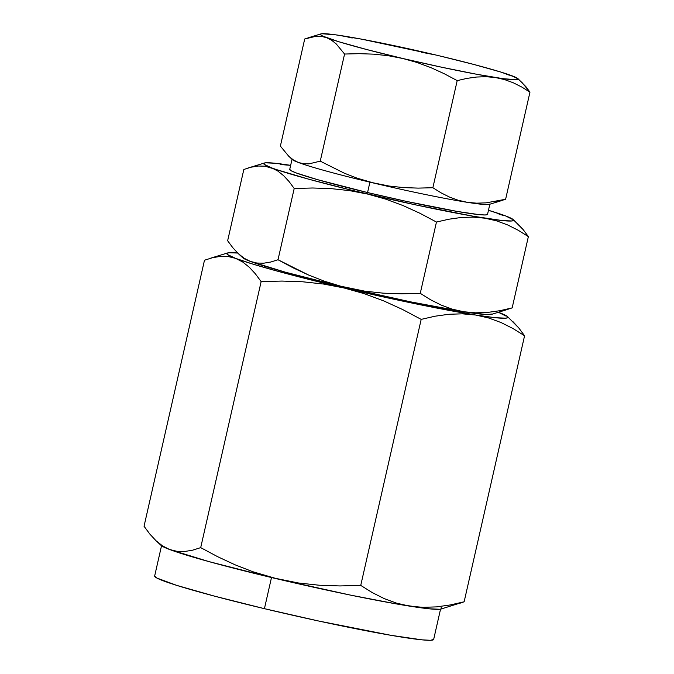 <?xml version="1.0" encoding="UTF-8"?>
<svg xmlns="http://www.w3.org/2000/svg" width="674" height="674" viewBox="0 0 674 674"><rect width="100%" height="100%" fill="white"/><g stroke="black" fill="none" stroke-linecap="round" stroke-linejoin="round"><path stroke-width="1.01" d="M176.925 551.324L169.528 549.479A144.126 7.709 12.8 0 0 271.285 577.492L252.944 571.763L235.108 564.82L217.71 556.724L200.7 547.633L192.553 550.195L184.617 551.5L176.925 551.324L169.528 549.479L161.128 545.443A144.126 7.709 12.8 0 0 169.528 549.479L162.527 545.889L155.98 540.7L149.839 534.078L144.042 526.251L204.483 260.231L212.622 257.67L220.558 256.364L228.25 256.533L235.656 258.386L227.45 254.519L226.911 253.357L228.772 252.758L237.678 253.036A144.126 7.709 -167.2 0 0 227.593 252.969A144.126 7.709 -167.2 0 0 235.656 258.386L242.657 261.967L249.203 267.165L255.336 273.779L261.141 281.614L281.993 281.066L302.769 281.791L323.453 284.024L344.01 287.958L277.84 271.268L252.843 264.098L235.656 258.386L242.657 261.967L249.203 267.165L255.336 273.779L261.141 281.614L200.7 547.633L192.553 550.195L184.617 551.5L176.925 551.324M154.658 576L156.84 578.022L176.748 585.386L214.526 596.145L264.427 608.673L271.496 577.534L264.427 608.673A143.065 7.65 12.8 0 0 433.66 639.432L440.543 609.161M242.834 257.813L250.29 261.394L244.072 258.209L238.259 253.593L242.842 257.822A128.119 6.85 12.8 0 0 250.29 261.394L285.506 272.229L340.749 286.298A128.119 6.85 12.8 0 0 346.604 287.68L340.749 286.298A128.119 6.85 12.8 0 0 346.604 287.68L410.988 301.927L463.687 311.75L475.549 312.829L487.605 312.424L499.822 310.714L512.164 307.892L528.365 236.616L512.164 307.892L504.919 310.175L512.164 307.892L499.822 310.714L487.605 312.424L475.549 312.829L463.687 311.75L452.187 309.13L441.158 305.069L430.534 299.745L420.264 293.325L401.729 293.813L383.262 293.165L364.878 291.185L340.741 286.214L324.438 281.21L308.591 275.034L278.008 259.751L270.763 262.026L263.711 263.197L256.878 263.037L250.29 261.394A128.119 6.85 12.8 0 0 340.749 286.298L324.438 281.21L308.591 275.034L293.131 267.839L278.008 259.751L270.763 262.026L263.711 263.197L256.878 263.037L250.29 261.394L244.072 258.209L238.259 253.593L232.8 247.712L227.643 240.744L243.836 169.469L251.073 167.194L258.134 166.031L264.966 166.183L309.046 179.284L351.954 190.304L416.591 205.073L473.729 216.32L502.256 220.558L511.836 220.971L513.487 220.432L513.015 219.404L505.711 215.966L488.465 210.288A128.119 6.85 -167.2 0 1 505.711 215.966L499.139 214.324L505.711 215.966A128.119 6.85 -167.2 0 1 513.167 219.539A128.119 6.85 -167.2 0 1 484.943 218.191L496.443 220.811L507.471 224.863L518.095 230.196L528.365 236.616L523.218 229.666L513.167 219.539M421.334 52.227L435.783 54.99A101.429 5.426 -167.2 0 1 440.417 56.094L474.328 64.586L500.614 71.992L515.736 77.341L517.801 78.529L518.18 79.338L516.874 79.768L503.158 78.69L476.678 74.266L441.47 67.181L402.892 58.512L366.816 49.564L338.744 41.721L322.93 36.16L320.866 34.972L320.487 34.155L321.801 33.734L335.517 34.812L361.997 39.227L435.783 54.99A101.429 5.426 -167.2 0 1 440.417 56.094A101.429 5.426 -167.2 0 1 512.029 75.808A101.429 5.426 -167.2 0 1 517.927 78.631A101.429 5.426 -167.2 0 1 495.584 77.561A101.429 5.426 -167.2 0 1 402.892 58.512A101.429 5.426 -167.2 0 1 326.646 37.693A101.429 5.426 -167.2 0 1 320.967 33.885A101.429 5.426 -167.2 0 1 343.091 35.941L343.091 35.941A101.429 5.426 -167.2 0 1 435.783 54.99L435.749 54.982M487.529 214.399L485.272 214.972L479.298 214.661L457.275 211.451L406.144 201.341L367.557 192.553L369.916 182.157A101.429 5.426 12.8 0 0 374.55 183.261L357.001 178.13L344.456 173.252L320.243 161.153L308.928 163.875L303.519 163.748L298.304 162.451A101.429 5.426 12.8 0 0 369.916 182.157L357.001 178.13L344.456 173.252L320.243 161.153L308.928 163.875L303.519 163.748L298.304 162.451A101.429 5.426 -167.2 0 1 292.086 159.039L289.727 169.427A101.429 5.426 12.8 0 0 367.557 192.553A101.429 5.426 12.8 0 0 487.538 214.366L489.897 203.969A101.429 5.426 -167.2 0 1 467.242 202.318A101.429 5.426 -167.2 0 1 374.55 183.261A101.429 5.426 -167.2 0 1 369.916 182.157L367.557 192.553L317.42 179.629L296.568 173.075L291.286 170.834L289.736 169.393M290.654 165.349L275 163.243L265.43 162.822L263.77 163.361L264.25 164.389L271.546 167.826A128.119 6.85 -167.2 0 1 264.377 163.015A128.119 6.85 -167.2 0 1 290.654 165.349L280.477 164.532M495.845 201.492L505.618 199.26L529.958 92.153L505.618 199.26L499.881 201.063L505.618 199.26L486.181 202.849L476.636 203.169L467.242 202.318L458.135 200.237L449.406 197.027L440.998 192.806L432.868 187.726L418.192 188.113L403.574 187.599L389.016 186.032L369.916 182.157A101.429 5.426 -167.2 0 1 298.304 162.451L293.375 159.923L288.775 156.275L280.376 146.106L304.707 38.991L316.022 36.27L321.439 36.396L326.646 37.693L331.574 40.213L336.174 43.869L344.574 54.038L359.25 53.659L373.868 54.164L388.426 55.74L402.892 58.512L417.063 62.497L430.796 67.594L444.158 73.685L457.199 80.619L466.972 78.386L476.644 77.03L486.19 76.71L495.584 77.561L504.683 79.633L513.419 82.851L521.828 87.072L529.958 92.153L525.88 86.651L517.927 78.631M511.945 219.16L505.711 215.966L511.945 219.16M264.966 166.183L271.546 167.826L277.772 171.011L283.586 175.628L289.045 181.517L294.201 188.476L278.008 259.751L294.201 188.476L312.736 187.995L331.204 188.636L349.587 190.624L367.861 194.12A128.119 6.85 -167.2 0 1 271.546 167.826L277.772 171.011L283.586 175.628L289.045 181.517L294.201 188.476L312.736 187.995L331.204 188.636L349.587 190.624L367.861 194.12L385.755 199.15L403.111 205.595L419.986 213.296L436.457 222.049L420.264 293.325L436.457 222.049L448.808 219.227L461.016 217.508L473.072 217.104L484.943 218.191A128.119 6.85 -167.2 0 1 367.861 194.12L385.755 199.15L403.111 205.595L419.986 213.296L436.457 222.049L448.808 219.227L461.016 217.508L473.072 217.104L484.943 218.191L496.443 220.811L507.471 224.863L518.095 230.196L528.365 236.616L523.218 229.666L517.767 223.785M251.073 167.194L243.836 169.469L227.643 240.744L232.8 247.712L238.259 253.593M343.091 35.941L352.207 38.014M516.958 78.327L512.029 75.808L506.823 74.502L512.029 75.808L516.958 78.327M326.646 37.693L331.574 40.213L336.174 43.869L344.574 54.038L320.243 161.153L344.574 54.038L359.25 53.659L373.868 54.164L388.426 55.74L402.892 58.512L417.063 62.497L430.796 67.594L444.158 73.685L457.199 80.619L432.868 187.726L457.199 80.619L466.972 78.386L476.644 77.03L486.19 76.71L495.584 77.561L504.683 79.633L513.419 82.851L521.828 87.072L529.958 92.153L521.566 81.992M288.775 156.275L292.406 159.62A101.429 5.426 12.8 0 0 298.304 162.451L293.375 159.923L288.775 156.275L280.376 146.106L304.707 38.991L310.436 37.188M316.022 36.27L321.439 36.396M486.181 202.849L476.636 203.169L467.242 202.318A101.429 5.426 12.8 0 0 489.358 204.365L502.374 200.372M389.016 186.032L374.55 183.261A101.429 5.426 12.8 0 0 467.242 202.318L458.135 200.237L449.406 197.027L440.998 192.806L432.868 187.726L418.192 188.113L403.574 187.599L389.016 186.032M507.471 316.561A144.126 7.709 -167.2 0 0 499.089 312.542L506.098 316.131L498.364 312.273A144.126 7.709 -167.2 0 1 499.089 312.542L507.303 316.409L507.842 317.564L505.98 318.17L495.205 317.707L475.726 315.036L416.439 303.982L344.01 287.958L364.137 293.628L383.666 300.874L402.648 309.534L421.183 319.383L435.067 316.207L448.808 314.278L462.372 313.823L475.726 315.036L488.658 317.985L501.068 322.551L513.015 328.55L524.574 335.77L518.786 327.952L507.471 316.561A144.126 7.709 -167.2 0 1 475.726 315.036A144.126 7.709 -167.2 0 1 344.01 287.958A144.126 7.709 -167.2 0 1 235.656 258.386L228.25 256.533M508.061 309.299L491.624 314.345A128.119 6.85 12.8 0 1 463.687 311.75L452.187 309.13L441.158 305.069L430.534 299.745L420.264 293.325L401.729 293.813L383.262 293.165L364.878 291.185L346.604 287.68A128.119 6.85 12.8 0 0 463.687 311.75L486.813 314.581L492.231 314M161.524 545.771L154.649 576.043A143.065 7.65 12.8 0 0 264.427 608.673L318.853 621.057L390.979 635.321L422.05 639.845L430.467 640.292L433.652 639.483M441.167 607.501L441.706 608.656L439.844 609.262L429.068 608.791L396.978 604.022L350.303 595.075L277.873 579.05A144.126 7.709 -167.2 0 1 271.285 577.492L209.142 561.661L169.528 549.479L162.527 545.889L155.98 540.7L149.839 534.078L144.042 526.251L204.483 260.231L212.622 257.67M436.508 606.886L422.943 607.341L409.59 606.128A144.126 7.709 12.8 0 0 441.023 609.043L464.133 601.789L450.24 604.957L436.508 606.886L422.943 607.341L409.59 606.128L396.657 603.179L384.247 598.613L372.301 592.615L360.742 585.403L339.89 585.942L319.114 585.217L298.43 582.985L277.873 579.05A144.126 7.709 12.8 0 0 409.59 606.128L396.657 603.179L384.247 598.613L372.301 592.615L360.742 585.403L339.89 585.942L319.114 585.217L298.43 582.985L271.285 577.492A144.126 7.709 12.8 0 0 277.873 579.05L252.944 571.763L235.108 564.82L217.71 556.724L200.7 547.633L261.141 281.614L281.993 281.066L302.769 281.791L323.453 284.024L344.01 287.958L364.137 293.628L383.666 300.874L402.648 309.534L421.183 319.383L360.742 585.403L421.183 319.383L435.067 316.207L448.808 314.278L462.372 313.823L475.726 315.036L488.658 317.985M513.015 328.55L524.574 335.77L464.133 601.789L459.516 603.373M161.137 545.451L155.98 540.7M512.653 321.329L518.786 327.952L524.574 335.77L464.133 601.789L450.24 604.957M247.939 168.062L264.377 163.015M307.959 37.879L320.967 33.885M209.1 258.648L227.593 252.969"/></g></svg>
